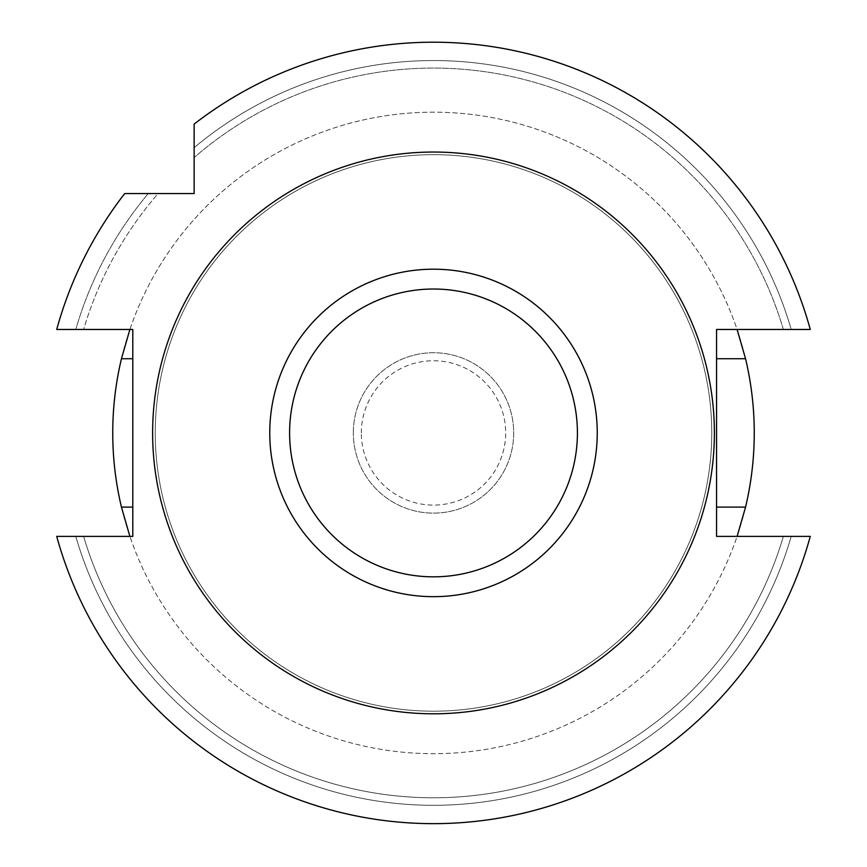 <?xml version="1.0" encoding="UTF-8"?>
<svg xmlns="http://www.w3.org/2000/svg" width="867" height="867" viewBox="0 0 867 867"><rect width="100%" height="100%" fill="white"/><g stroke="black" fill="none" stroke-linecap="round" stroke-linejoin="round"><path stroke-width="0.65" stroke-dasharray="4.33 3.25" d="M737.113 329.471L810.277 329.471A390.724 390.724 0 0 0 194.132 124.111A390.724 390.724 0 0 1 810.277 329.471A390.724 390.724 0 0 0 194.132 124.111L194.132 193.569L124.685 193.569A390.724 390.724 0 0 0 56.723 329.471L129.887 329.471A320.757 320.757 0 0 1 737.113 329.471L716.565 329.471L716.565 536.391L737.113 536.391A320.757 320.757 0 0 1 129.887 536.391L56.723 536.391A390.724 390.724 0 0 0 810.277 536.391A390.724 390.724 0 0 1 56.723 536.391L75.787 536.391L56.723 536.391A390.724 390.724 0 0 0 810.277 536.391L737.113 536.391M124.685 193.569A390.724 390.724 0 0 0 56.723 329.471A390.724 390.724 0 0 1 124.685 193.569L148.246 193.569L124.685 193.569M155.247 432.926A278.253 278.253 0 0 1 572.632 191.954A278.253 278.253 0 0 1 572.632 673.908A278.253 278.253 0 0 1 155.247 432.926A278.253 278.253 0 0 1 572.632 191.954A278.253 278.253 0 0 1 572.632 673.908A278.253 278.253 0 0 1 155.247 432.926M158.13 193.569L148.246 193.569L158.13 193.569A364.855 364.855 0 0 0 83.622 329.471L56.723 329.471L83.622 329.471A364.855 364.855 0 0 1 158.13 193.569M194.132 124.111L194.132 157.566L194.132 124.111M129.887 329.471L132.792 329.471L132.792 536.391L129.887 536.391M83.622 536.391L75.787 536.391L83.622 536.391A364.855 364.855 0 0 0 783.378 536.391A364.855 364.855 0 0 1 83.622 536.391M791.213 329.471A372.377 372.377 0 0 0 194.132 147.672A372.377 372.377 0 0 1 791.213 329.471M783.378 329.471A364.855 364.855 0 0 0 194.132 157.566A364.855 364.855 0 0 1 783.378 329.471M75.787 536.391A372.377 372.377 0 0 0 791.213 536.391A372.377 372.377 0 0 1 75.787 536.391M148.246 193.569A372.377 372.377 0 0 0 75.787 329.471A372.377 372.377 0 0 1 148.246 193.569M353.313 432.926A80.187 80.187 0 0 1 473.599 363.479A80.187 80.187 0 0 1 473.599 502.372A80.187 80.187 0 0 1 353.313 432.926A80.187 80.187 0 0 0 473.599 502.372A80.187 80.187 0 0 0 473.599 363.479A80.187 80.187 0 0 0 353.313 432.926M112.743 432.926A320.757 320.757 0 0 1 593.873 155.15A320.757 320.757 0 0 1 593.873 710.712A320.757 320.757 0 0 1 112.743 432.926M361.333 432.926A72.167 72.167 0 0 1 469.589 370.426A72.167 72.167 0 0 1 469.589 495.425A72.167 72.167 0 0 1 361.333 432.926"/><path stroke-width="1.3" d="M810.277 536.391A390.724 390.724 0 0 1 56.723 536.391L132.792 536.391L132.792 329.471L56.723 329.471A390.724 390.724 0 0 1 124.685 193.569L194.132 193.569L194.132 124.111A390.724 390.724 0 0 1 810.277 329.471L716.565 329.471L716.565 536.391L810.277 536.391M152.625 432.926A280.875 280.875 0 0 1 573.943 189.678A280.875 280.875 0 0 1 573.943 676.173A280.875 280.875 0 0 1 152.625 432.926M737.113 536.391L745.555 507.119A320.757 320.757 0 0 0 745.555 358.732L737.113 329.471M129.887 329.471L121.445 358.732A320.757 320.757 0 0 0 121.445 507.119L129.887 536.391M289.6 432.926A143.9 143.9 0 0 0 505.45 557.557A143.9 143.9 0 0 0 505.45 308.305A143.9 143.9 0 0 0 289.6 432.926M597.244 432.926A163.744 163.744 0 0 1 433.5 596.669A163.744 163.744 0 0 1 269.756 432.926A163.744 163.744 0 0 1 433.5 269.193A163.744 163.744 0 0 1 597.244 432.926M121.445 358.732L132.792 358.732M121.445 507.119L132.792 507.119M745.555 507.119L716.565 507.119M745.555 358.732L716.565 358.732"/></g></svg>
